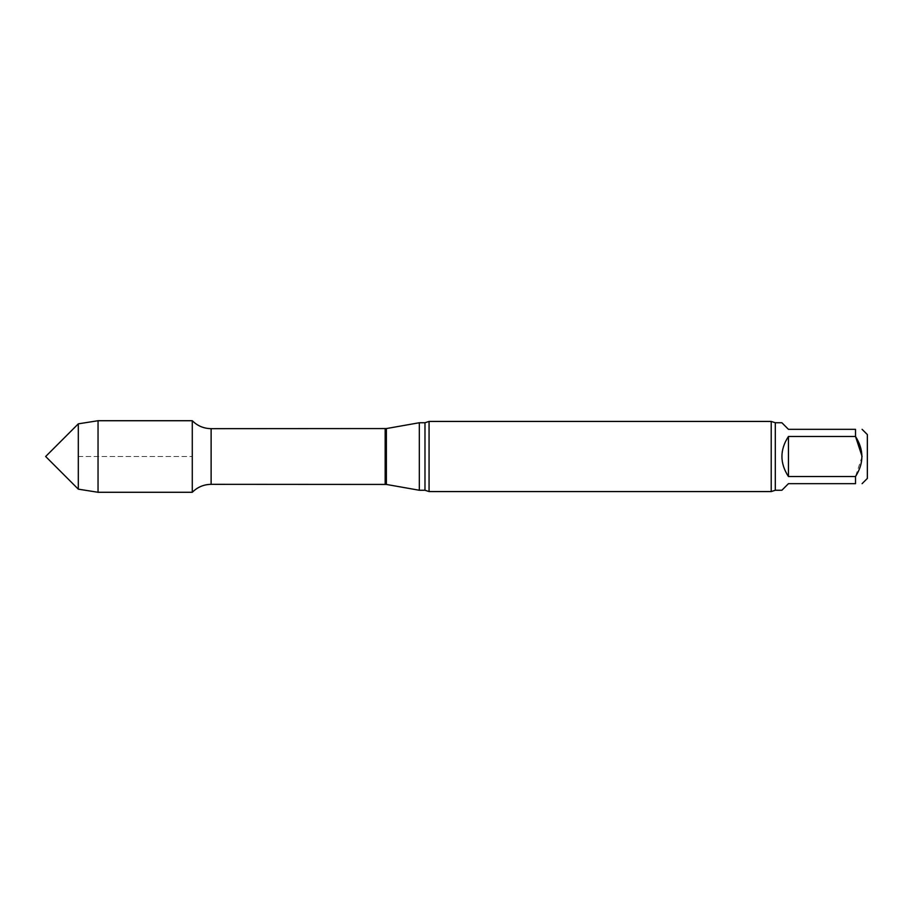 <?xml version="1.0" encoding="UTF-8"?>
<svg xmlns="http://www.w3.org/2000/svg" width="913" height="913" viewBox="0 0 913 913"><rect width="100%" height="100%" fill="white"/><g stroke="black" fill="none" stroke-linecap="round" stroke-linejoin="round"><path stroke-width="0.68" stroke-dasharray="4.57 3.42" d="M781.87 490.258L788.444 483.673L855.515 483.673L855.515 476.518L788.444 476.518L788.444 436.482L855.515 436.482L855.515 429.327L788.444 429.327L781.87 422.742M788.444 476.518C784.13 470.537 781.939 463.872 781.87 456.5C781.939 449.128 784.13 442.463 788.444 436.482M862.089 456.5L855.515 476.518M867.35 434.577L867.35 478.423M192.278 420.722L192.278 492.278L192.278 420.722M419.329 422.742L419.329 490.258M429.064 421.429L429.064 491.571M771.211 421.429L771.211 491.571M78.313 423.837L78.313 489.163M98.045 420.722L98.045 492.278M78.313 456.5L192.278 456.5L78.313 456.5M211.12 428.665L211.12 484.335M385.16 428.665L385.16 484.335M386.37 428.562L386.37 484.438M424.979 422.742L424.979 490.258M775.297 422.742L775.297 490.258"/><path stroke-width="1.37" d="M855.515 476.518C864.006 463.233 864.006 449.881 855.515 436.482L788.444 436.482L788.444 476.518L855.515 476.518L855.515 483.673C863.995 483.673 863.995 483.673 855.515 483.673C863.995 483.673 863.995 483.673 855.515 483.673L788.444 483.673L781.87 490.258L775.297 490.258L775.297 422.742L771.211 421.429L429.064 421.429L429.064 491.571L424.979 490.258L424.979 422.742L419.329 422.742L419.329 490.258L386.37 484.438L386.37 428.562L211.12 428.665C203.77 428.551 197.493 425.903 192.278 420.722L98.045 420.722L98.045 492.278L78.313 489.163L78.313 423.837L98.045 420.722M788.444 436.482C779.759 449.824 779.759 463.176 788.444 476.518M775.297 422.742L781.87 422.742L788.444 429.327L855.515 429.327C863.995 429.327 863.995 429.327 855.515 429.327C863.995 429.327 863.995 429.327 855.515 429.327L855.515 436.482L862.089 456.5M862.089 483.673L867.35 478.423L867.35 434.577L862.089 429.327M386.37 484.438L211.12 484.335C203.77 484.449 197.493 487.097 192.278 492.278L192.278 420.722L192.278 492.278L98.045 492.278M775.297 490.258L771.211 491.571L429.064 491.571M771.211 491.571L771.211 421.429M78.313 489.163L45.65 456.5L78.313 423.837M211.12 484.335L211.12 428.665M385.16 484.335L385.16 428.665M386.37 428.562L419.329 422.742M424.979 490.258L419.329 490.258M424.979 422.742L429.064 421.429"/></g></svg>
